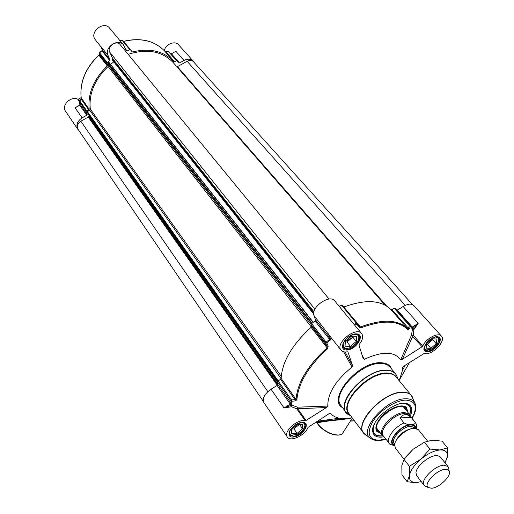 <?xml version="1.0" encoding="UTF-8"?>
<svg xmlns="http://www.w3.org/2000/svg" width="514" height="514" viewBox="0 0 514 514"><rect width="100%" height="100%" fill="white"/><g stroke="black" fill="none" stroke-linecap="round" stroke-linejoin="round"><path stroke-width="0.77" d="M78.34 105.839L75.134 107.811L79.715 105.242L86.757 115.239L87.181 114.423L86.622 111.911L87.001 111.159L79.805 101.007L81.103 99.106L79.535 101.052M86.757 115.239L82.118 117.854L75.134 107.811L77.473 106.327M78.815 130.447L77.877 129.374C75.789 125.101 77.203 121.259 82.118 117.854M123.572 41.441L123.643 41.422C140.945 37.413 154.663 40.683 164.795 51.233L165.804 51.651L168.258 51.432L178.737 62.907L179.521 62.971L184.012 60.44C187.758 58.57 190.842 58.789 193.264 61.108L194.215 62.567M176.495 60.793L174.599 61.686L165.804 51.651L168.335 51.278M165.881 51.496L164.795 51.233L173.867 61.596L174.599 61.686M173.867 61.596C163.709 51.034 149.882 47.821 132.381 51.959L123.488 41.338M99.311 54.413L98.894 55.152L107.304 65.94C93.696 79.162 87.663 93.593 89.205 109.238L88.826 109.957L81.103 99.106L81.225 98.045C79.612 82.497 85.497 68.201 98.894 55.152L99.395 54.709L99.311 53.642L106.938 63.389L107.208 62.58L109.7 60.556L109.983 59.669L108.062 55.531C103.789 47.532 118.169 37.67 123.488 44.943L126.341 50.725L130.016 49.884L130.71 50.051L131.719 51.792L132.381 51.959M106.938 63.389L107.548 65.156L99.395 54.709L99.253 53.488M107.304 65.94L107.548 65.156M88.826 109.957L87.001 111.159M79.651 100.885L78.424 99.151L77.749 99.202C70.919 95.7 61.044 105.466 65.541 111.255L77.877 129.374M78.424 99.151L81.141 97.621M123.488 44.943L109.662 28.18C103.738 20.252 88.877 32.35 95.386 39.796L100.834 46.684M193.264 61.108L178.551 44.802C174.946 40.304 165.495 44.191 164.307 50.7M171.297 53.681L172.28 53.128M122.056 40.285L122.583 40.355M177.214 60.87L168.457 51.368M170.982 53.797L171.419 53.777L170.976 53.79M107.208 62.58L99.581 52.839L99.311 53.642L99.498 52.717L102.472 50.186M79.914 104.875L79.439 101.746L86.622 111.911M378.972 431.137L377.854 430.122C370.498 422.09 399.115 399.558 405.193 408.598L405.919 409.921M404.698 408.405L404.492 407.91M377.353 429.28L377.79 429.595M410.256 412.459C410.956 409.632 410.654 407.364 409.369 405.668C410.982 407.898 411.078 410.866 409.645 414.554M406.837 403.831L405.154 403.361M372.779 428.856L372.836 430.597M382.609 435.853C378.683 436.373 375.824 435.589 374.031 433.495C375.381 435.146 377.514 435.968 380.431 435.956M407.808 412.254L406.69 407.891C403.117 402.918 389.04 407.878 381.253 417.008C376.184 423.086 374.706 427.886 376.82 431.413L380.803 433.52M406.555 410.712L405.919 408.797C403.207 403.291 389.252 407.788 381.594 416.796C376.499 422.971 375.265 427.661 377.88 430.873L379.595 431.946M403.117 403.342L406.555 403.831L409.427 405.739C411.078 407.891 411.174 410.866 409.709 414.65M382.686 435.936L381.182 436.084C377.906 436.238 375.541 435.397 374.089 433.572L372.907 430.327L373.235 426.877M329.628 335.758L328.375 333.772L329.827 337.974L315.519 319.862L314.998 320.909L311.612 323.634L311.124 324.585L325.606 343.108L327.026 346.282L327.071 347.862C307.706 365.512 297.375 382.692 296.077 399.404L294.991 399.603L295.197 400.92L296.893 399.834C298.197 383.232 308.471 366.161 327.72 348.62L328.157 346.108L326.743 342.922L325.606 343.108L326.107 342.151L311.612 323.634M347.914 351.846L352.508 365.563L345.112 351.981M422.103 346.777L402.327 359.337L413.243 335.186L411.502 335.122L422.103 346.777L422.759 346.063L413.243 335.186L413.943 329.461L412.485 328.761L411.502 335.122L400.695 359.787C394.283 351.255 382.172 351.088 364.368 359.292L363.244 358.791L359.003 345.157L359.267 344.386C362.717 339.953 363.52 336.362 361.67 333.605C356.279 325.966 334.717 343.32 341.052 350.195C342.382 351.769 344.528 352.302 347.477 351.794L348.062 352.032M399.185 380.662L402.481 370.44L402.693 367.388L404.043 365.981L424.41 353.317C431.49 356.163 446.602 340.975 441.449 336.13C438.326 331.948 425.868 338.527 422.759 346.063M343.667 351.782L352.026 367.08C335.681 380.424 327.604 393.422 327.803 406.066L297.458 407.184L296.745 408.816L326.448 407.518L306.016 420.491L297.587 408.591L297.458 407.184L291.547 405.058L291.483 406.754L296.745 408.816L305.168 420.728L306.016 420.491M296.893 399.834L296.077 399.404L281.126 378.426L280.535 379.293L294.991 399.603L291.56 399.937L278.125 380.97L277.534 381.857L277.733 384.472L277.078 385.442L271.039 389.226C264.504 393.936 262.114 398.382 263.855 402.552L287.32 437.016C283.002 431.869 297.503 418.608 305.168 420.728M315.519 319.862L314.015 315.641L331.395 337.987M329.808 338.373L329.564 339.368L326.107 342.151L326.743 342.922L330.174 340.159L330.932 338.752L329.808 338.373L329.827 337.974L331.536 338.173M328.157 346.108L327.026 346.282L311.523 326.422L311.124 324.585M281.126 378.426C282.154 361.708 292.132 344.676 311.073 327.334L327.72 348.62M311.523 326.422L311.073 327.334M278.125 380.97L280.535 379.293M277.534 381.857L290.956 400.836L291.123 403.445L290.622 403.708L291.361 404.646L291.933 403.85L291.766 401.261L295.197 400.92M357.204 323.184L342.285 305.181L339.06 306.203M357.371 323.402L359.19 326.262L358.772 326.975L360.924 327.861C382.814 319.65 398.504 320.286 408 329.776L409.157 329.056L410.5 326.422L409.497 325.632L407.853 328.934C398.299 319.374 382.506 318.725 360.481 326.975L343.808 307.019M360.924 327.861L360.481 326.975L359.202 326.287M343.898 306.986C365.634 299.077 381.343 299.983 391.019 309.704L407.853 328.934L408 329.776M409.157 329.056L391.854 309.666L391.019 309.704M391.854 309.666L394.27 308.323L409.497 325.632L410.352 325.6L411.765 328.266L412.35 328.33L411.663 327.502M410.326 325.568L395.105 308.284L394.27 308.323M441.449 336.13L413.796 305.489C411.476 303.408 407.923 303.748 403.143 306.511L396.904 310.321M359.299 326.409L357.269 323.242L356.928 324.083L358.772 326.975M412.35 328.33L414.188 329.166L418.165 323.377L412.594 328.844M291.522 405.231L284.062 407.943L291.149 406.825L290.911 405.353L291.547 405.058M291.56 399.937L291.766 401.261L290.956 400.836L291.56 399.937M330.932 338.752L331.299 338.122M402.687 367.426L402.867 367.015M400.695 359.787L402.327 359.337M364.368 359.292L362.074 355.02M361.67 333.605L334.659 300.87C329.731 293.757 310.411 307.558 314.015 315.641M331.331 338.61L331.671 338.341M352.026 367.08L352.508 365.563M329.904 413.295L330.573 413.314L329.011 413.725L307.995 427.397C305.271 435.3 290.32 442.316 287.32 437.016M326.448 407.518L327.803 406.066M343.879 419.013L343.885 418.679M349.539 418.229L316.264 421.975M344.303 430.623L342.266 433.81C337.351 437.607 323.21 431.792 317.703 423.658L318.25 422.778L317.472 421.795M316.181 422.29L317.665 423.941L317.209 422.964L318.25 422.778C325.992 420.561 344.676 419.944 352.148 417.786M345.466 418.647L344.226 418.974M315.622 422.245L317.35 423.318M315.352 422.418L316.116 422.277M330.573 413.314C332.616 415.826 335.514 417.464 339.272 418.229L345.299 418.659L352.116 417.734M317.17 422.932L316.425 421.994L315.937 422.27L317.17 422.932M315.57 422.277L350.966 417.972M410.288 416.012C412.96 409.754 412.022 405.687 407.474 403.818C396.789 399.179 370.678 419.745 372.682 431.22C373.222 435.345 376.075 437.324 381.234 437.157L383.874 436.816M424.32 346.783L424.673 348.942L426.01 349.983L430.693 349.372C435.782 346.629 438.474 343.281 438.763 339.336L437.844 337.569L435.724 336.94M436.264 343.725L430.848 348.306L426.112 348.19L426.793 343.455L432.255 338.829L436.984 338.983L436.264 343.725L432.679 339.703L432.801 338.842M438.699 340.609L438.885 338.745L438.269 337.216M424.262 349.302L425.714 350.111L427.603 350.182M427.205 343.101L431.561 339.413M426.678 344.251L427.288 344.264L432.679 339.703M430.848 348.306L427.288 344.264M343.005 343.609L343.725 347.329L345.305 348.196C350.066 349.745 359.318 342.305 358.811 337.332L357.969 335.192L354.801 334.113M350.497 346.34L345.042 346.205L345.357 341.103L351.19 336.13L356.652 336.317L356.279 341.418L350.497 346.34L347.021 342.009L352.771 337.107L352.835 336.188M342.761 347.027L344.695 348.235L347.123 348.338M358.56 339.137L358.978 336.741L358.232 334.633M345.357 341.123C348.248 340.519 350.387 338.861 351.769 336.15M345.305 341.964L347.021 342.009M356.279 341.418L352.771 337.107M289.53 431.336C289.074 433.283 289.645 434.568 291.239 435.197L297.053 434.42C301.763 431.966 304.372 428.984 304.873 425.47C304.828 423.735 303.825 422.759 301.866 422.534M302.553 428.766L297.066 433.418L291.631 433.681L291.676 429.241L297.214 424.545L302.65 424.32L302.553 428.766L299.533 424.448M304.629 426.883L305.065 424.892L304.571 423.118M289.164 434.112L290.635 435.185L292.639 435.442M293.006 428.111L297.876 424.513M291.926 429.029L293.969 428.939L299.244 424.461M297.066 433.418L293.969 428.939M263.303 401.331L77.916 129.123C76.483 126.187 77.453 123.553 80.833 121.214L88.247 117.031L88.447 115.991L89.237 115.778L277.547 382.127M87.483 112.849L87.438 111.673L89.732 110.163L90.303 109.077C88.742 93.677 94.679 79.484 108.12 66.499L108.493 65.323L107.722 63.1L108.82 62.123L313.238 322.304L108.82 62.123M110.568 64.353L113.8 61.879M112.399 60.119L313.713 314.06L112.399 60.119L112.052 59.65L112.72 58.641L109.649 51.991C106.719 46.459 116.62 39.694 120.282 44.718L329.082 299.071M128.179 54.336C147.21 48.342 162.263 51.13 173.346 62.721L384.941 305.046M176.989 66.891L187.122 61.282C189.692 59.997 191.806 60.151 193.47 61.738L412.453 304.551M427.481 440.999L418.396 429.704L414.136 428.233C407.114 428.271 395.491 437.851 394.643 444.295L395.279 447.906L404.075 459.31M399.995 417.882L403.413 415.029L405.488 414.547L407.178 414.753L410.879 417.047L415.299 422.444C415.183 424.056 413.77 424.705 411.046 424.384C409.009 424.924 406.664 424.435 404.01 422.926L399.995 417.882L411.271 417.452M389.901 444.327L394.534 445.638M416.719 428.554L416.745 425.2L415.633 422.81L409.574 415.306L404.691 413.558C394.225 413.352 378.041 430.436 383.354 435.956L390.576 444.841M410.339 416.25L409.465 414.31L404.422 412.498C393.628 412.279 376.923 429.91 382.41 435.609L384.093 436.919M448.69 468.652L447.99 466.481L443.762 465.189C434.587 465.478 419.668 480.796 424.095 485.293L426.048 486.488M431.683 488.255C439.431 487.812 451.96 475.476 449.191 470.965L447.713 469.635L445.156 469.353C436.624 469.655 423.073 484.22 428.175 487.516L431.683 488.255M401.826 465.645L401.935 474.827L407.184 481.74L409.452 475.623C409.003 479.472 410.602 481.721 414.252 482.363L417.246 482.408L421.242 481.586M405.854 456.895L413.05 449.287L404.049 459.355L401.839 465.581M440.312 456.94L437.658 455.616C430.873 454.28 416.256 465.793 415.961 472.7L416.623 475.591M445.053 462.838L447.443 456.226C447.662 451.864 445.182 449.776 440.01 449.962C434.073 450.579 427.687 453.656 420.844 459.208C414.233 464.964 410.435 470.432 409.452 475.623L409.395 466.294L420.844 459.208L429.91 449.063L440.01 449.962L447.54 447.867L447.315 457.19L445.079 462.87M447.54 447.867L442.04 441.14L432.107 440.19L424.429 442.213L413.05 449.287M417.246 482.408L413.751 482.505L407.184 481.74M424.429 442.213L429.91 449.063M404.049 459.355L409.395 466.294M77.749 99.202L79.381 101.515M184.012 60.44L175.859 51.284L171.419 53.777L179.521 62.971M108.062 55.531L100.526 46.009L102.402 50.019M80.017 104.972L77.46 106.334M120.205 40.966L121.914 40.336M130.016 49.884L122.114 40.343L122.801 40.51L130.64 49.98M109.7 60.556L101.971 50.764M89.205 109.238L81.193 97.808M80.826 99.157L81.18 97.904C79.58 82.311 85.459 68.021 98.817 55.037L98.855 55.049M79.953 104.066L87.181 114.423M102.498 50.494L109.983 59.669M127.08 50.88L125.577 49.055M406.009 410.031C402.308 396.583 366.855 424.5 379.062 431.252M374.571 423.626C371.294 432.242 373.961 436.302 382.57 435.814M409.619 414.515C412.119 406.259 408.791 402.713 399.648 403.882M406.272 409.536L405.732 407.03M376.209 430.282L378.522 431.394M405.527 407.923L404.801 406.523M375.933 429.254L377.128 430.295M314.998 320.909L330.174 340.159M411.765 328.266L410.416 325.683M291.933 403.85L291.123 403.445L277.733 384.472M352.347 418.043L342.266 433.81C337.12 437.857 323.158 431.991 317.665 423.941L317.845 424.011C323.415 430.796 329.969 434.446 337.505 434.972M277.078 385.442L290.198 404.075L284.062 407.943L271.039 389.226M290.622 403.708L290.198 404.075L290.943 405.328M341.489 305.13L356.465 323.203L354.005 324.315M342.285 305.181L357.269 323.242L356.465 323.203L356.928 324.083L354.654 325.105M403.143 306.511L418.165 323.377L412.286 327.084L397.354 310.135M413.005 328.317L412.286 327.084L411.83 327.277M409.497 362.511L399.976 378.966M291.149 406.825L291.483 406.754M293.186 437.054C302.682 436.669 311.773 421.988 302.174 422.392C292.53 422.707 283.465 437.665 293.186 437.054M293.16 436.302L289.53 434.928C289.273 434.041 286.767 431.593 296.09 424.474C306.196 420.381 304.629 424.307 305.2 423.748C308.149 427.256 299.482 436.27 293.16 436.302M354.39 420.76L350.516 420.915M427.23 351.756C435.486 352.026 445.458 336.978 437.106 336.715C428.734 336.362 418.743 351.698 427.23 351.756M427.185 351.03L424.692 350.034C423.073 350.098 423.799 347.554 426.871 342.401C435.544 334.363 439.136 337.332 438.943 337.737C442.477 341.033 433.173 351.505 427.185 351.03M346.5 350.034C356.022 350.342 366.032 334.177 356.401 333.869C346.725 333.464 336.721 349.97 346.5 350.034M346.462 349.257L343.236 347.894C343.506 347.085 340.519 347.548 344.939 340.268C348.511 335.192 357.365 333.091 358.001 334.486L358.952 335.25C362.691 339.118 353.163 349.758 346.462 349.257M355.849 333.927L358.952 335.25M391.674 369.091C390.094 365.017 386.47 362.903 380.79 362.736C358.309 361.258 326.486 399.314 342.62 407.724M350.606 415.73L348.794 414.843L346.263 412.569L341.116 405.713C330.611 394.572 360.802 362.145 380.829 363.488C384.999 363.565 388.083 364.792 390.081 367.157L395.536 373.768C393.551 371.41 390.473 370.209 386.29 370.151C366.238 368.93 335.796 401.505 346.263 412.569L348.164 414.412M397.515 378.638L397.161 376.858M396.879 376.049L395.536 373.768L397.149 376.768L397.592 378.728M348.884 414.875L350.535 415.64M350.317 415.351L348.794 414.843C332.564 406.959 364.143 369.078 386.406 370.382C392.098 370.517 395.684 372.644 397.149 376.768L397.29 378.362M385.654 438.956L379.197 440.235C368.416 439.701 366.353 433.347 372.997 421.172C380.039 410.23 395.677 400.22 405.797 400.11C415.884 400.965 417.933 407.011 411.952 418.248M415.775 406.336L414.734 402.719C413.127 400.053 410.172 398.742 405.848 398.78C387.113 398.138 358.65 429.524 369.907 438.018L373.183 439.881M366.27 435.345L364.638 434.15C352.553 425.065 382.763 391.623 402.738 392.426C407.339 392.407 410.5 393.833 412.209 396.686L412.986 398.549M412.074 396.461L411.38 395.472C409.529 393.268 406.6 392.176 402.603 392.201C383.47 391.424 353.831 422.791 363.642 433.058L364.452 433.97M364.709 434.208L365.782 434.992M412.755 397.997L412.247 396.776M396.744 377.706C395.015 374.661 391.79 373.1 387.068 373.029C366.874 371.86 337.12 405.507 349.809 414.669M385.751 439.078C379.589 441.397 374.308 441.044 369.907 438.018L363.642 433.058L349.192 413.854C339.259 403.368 368.23 372.393 387.293 373.492C391.276 373.537 394.212 374.674 396.101 376.916L411.38 395.472L414.734 402.719C416.758 406.915 415.865 412.132 412.048 418.37M80.833 121.214L267.852 391.655M88.247 117.031L277.284 385.294M88.459 116.62L277.644 384.857M88.337 116.164L277.733 384.601M88.447 115.991L277.695 384.106M89.076 115.74L277.56 382.377M89.468 116.055L277.541 382.031M87.444 112.791L277.599 381.574L87.457 112.823M87.252 112.071L277.798 381.259M87.438 111.673L278.183 380.925M89.732 110.163L281.087 378.632M90.303 109.077L281.242 376.306M108.12 66.499L311.349 327.032M108.493 65.323L311.111 324.488M107.722 63.1L311.696 323.563M107.876 62.682L312.094 323.235M108.615 62.117L313.071 322.432M112.052 59.65L313.707 314.028M112.097 59.457L313.701 313.668M112.572 59.091L313.803 312.499M112.72 58.641L313.945 311.825M109.649 51.991L314.909 309.255M177.452 66.736L386.541 305.971M187.122 61.282L405.27 305.361M412.401 428.419C404.37 430.122 398.697 434.651 395.375 442.001M398.209 437.594L402.526 433.328L407.686 430.128M394.656 444.244L394.148 443.588C390.1 439.399 402.642 426.228 410.692 426.279L414.464 427.59L414.978 428.233M415.37 428.265C415.049 426.048 413.468 424.969 410.622 425.027C400.579 424.975 386.399 442.432 394.591 444.623M394.54 445.195C385.211 443.434 400.13 424.506 410.943 424.551C414.111 424.5 415.775 425.765 415.935 428.342M415.633 422.81L415.299 422.444M404.01 422.926C393.987 427.262 385.384 439.406 389.226 443.601M100.725 46.453L102.415 50.064M164.795 51.233C154.553 40.612 140.797 37.316 123.514 41.338M120.122 40.863L121.947 40.265M130.71 50.051L122.801 40.51L121.985 40.253M177.227 60.89L168.367 51.271M99.234 53.231L102.453 50.218M79.953 104.143L79.4 101.669M79.612 105.126L79.966 104.188M79.49 101.117L79.387 101.618M377.173 430.327L377.88 430.873M405.919 408.797L405.552 407.975M343.481 418.672L343.005 419.424M395.105 308.284L411.669 327.508M402.481 370.44L405.193 365.255M329.615 335.745L341.052 350.195M354.48 420.882L350.432 421.043M339.272 418.229L317.177 421.255M372.907 430.327L372.682 431.22M406.555 403.831L407.474 403.818M438.763 339.336L438.885 338.745M426.318 350.073L425.714 350.111M358.811 337.332L358.978 336.741M345.305 348.196L344.695 348.235M304.873 425.47L305.065 424.892M291.239 435.197L290.635 435.185M89.237 115.778L277.547 382.108M377.16 428.779L382.41 435.609M404.049 407.602L409.465 414.31M410.198 416.07L410.146 415.53M383.952 436.739L383.438 436.559M416.603 475.572L424.095 485.293M440.292 456.914L447.99 466.481M449.191 470.965L448.343 467.046M428.175 487.516L424.564 485.769M414.252 482.363L413.751 482.505"/></g></svg>
